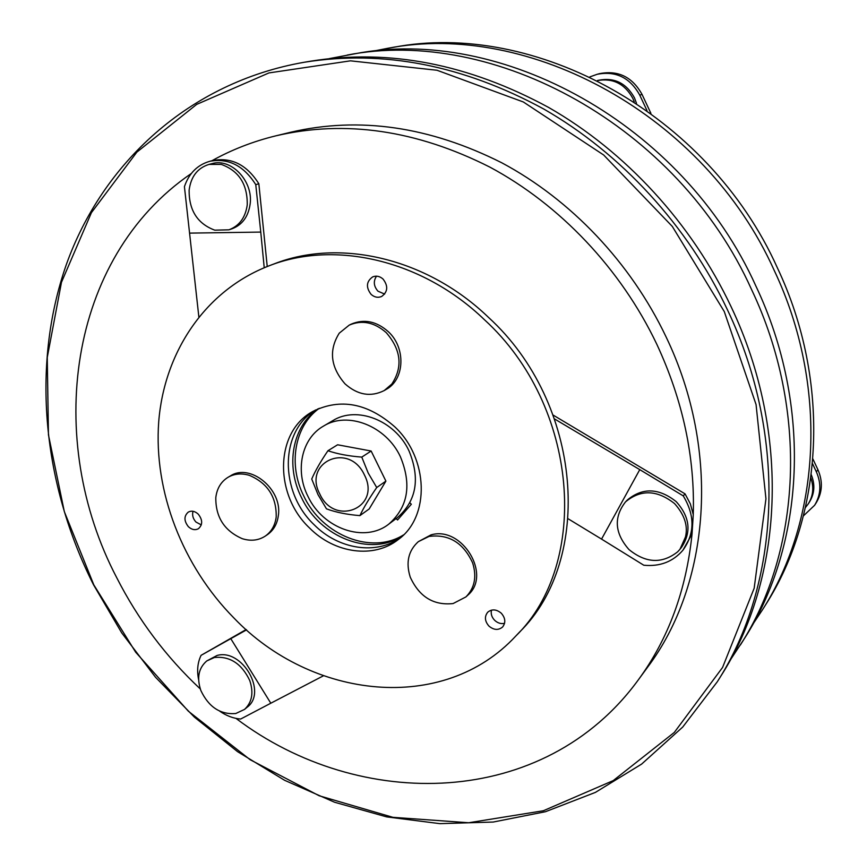 <?xml version="1.0" encoding="UTF-8"?>
<svg xmlns="http://www.w3.org/2000/svg" width="867" height="867" viewBox="0 0 867 867"><rect width="100%" height="100%" fill="white"/><g stroke="black" fill="none" stroke-linecap="round" stroke-linejoin="round"><path stroke-width="1.3" d="M319.847 494.092C302.507 462.165 348.967 441.292 364.4 474.899C381.556 507.661 334.608 527.049 319.847 494.092M361.777 457.104L368.204 473.035L376.722 487.525C369.331 498.211 363.728 507.574 359.903 515.616C346.93 514.575 335.789 512.31 326.48 508.842L318.016 494.656L311.73 479.017C315.285 470.803 320.682 461.385 327.943 450.742C337.339 453.961 348.621 456.085 361.777 457.104L371.141 451.024L337.599 444.782L327.943 450.742M359.903 515.616L369.179 508.962L385.902 481.109L371.141 451.024M385.902 481.109L376.722 487.525M636.486 103.281L634.471 97.841C626.18 82.972 614.118 77.13 598.273 80.328L597.406 80.566C612.98 77.878 624.782 83.817 632.834 98.372L634.221 101.786M308.034 496.52C294.78 470.727 301.51 438.453 323.521 426.087C347.537 410.915 386.075 425.827 400.359 456.649C411.912 484.631 408.075 507.097 388.839 524.08C364.649 543.392 322.979 528.664 308.034 496.52M323.521 426.087L332.798 420.647C356.662 405.583 394.853 420.289 408.964 450.797C420.376 478.486 416.539 500.747 397.433 517.599L388.839 524.08M810.84 477.988C814.07 487.362 813.181 496.032 808.174 504.009L805.476 507.444M811.263 474.726C815.262 484.599 814.601 493.8 809.269 502.34L808.174 504.009M515.778 636.053L519.496 632.13C593.797 559.659 582.776 403.426 488.555 317.441C426.737 257.781 339.355 238.132 274.037 263.926L268.987 265.844C205.165 290.456 164.21 352.197 158.715 421.763C153.546 491.546 182.59 565.988 233.895 617.965C311.676 699.322 443.265 714.343 515.778 636.053C590.373 563.333 579.21 406.265 484.48 319.76C422.337 259.742 334.543 239.953 268.987 265.844M394.626 426.683C367.673 403.144 340.514 397.996 313.182 411.261C274.828 431.343 273.799 494.504 309.519 527.97C334.564 553.449 374.089 559.042 398.549 539.328C430.075 516.559 428.742 458.296 394.626 426.683M315.577 409.983C279.423 431.3 279.521 492.25 314.168 524.763C338.358 549.299 376.159 555.4 400.652 537.594M501.289 613.218C496.466 609.219 491.968 608.862 487.774 612.156C484.317 616.491 484.707 621.14 488.923 626.072C493.8 630.125 498.341 630.45 502.557 627.047C505.894 622.701 505.472 618.095 501.289 613.218M491.459 610.14C490.668 613.847 491.741 617.239 494.667 620.317C497.691 623.102 500.996 624.11 504.572 623.34M198.25 514.142C194.912 511.118 191.596 510.425 188.302 512.083C183.847 516.028 183.88 520.894 188.377 526.692C191.748 529.748 195.097 530.42 198.424 528.707C202.791 524.752 202.726 519.897 198.25 514.142M193.016 511.292C191.986 515.15 192.983 518.748 195.996 522.064L201.296 524.903M383.073 279.087C379.822 276.205 376.365 275.468 372.723 276.866C366.318 281.45 365.766 287.27 371.076 294.347C374.392 297.283 377.914 298.01 381.621 296.492C387.863 291.876 388.351 286.067 383.073 279.087M376.527 276.161C373.189 281.211 373.666 286.218 377.958 291.182L384.655 294.086M221.237 164.394C238.869 170.788 247.539 184.27 247.247 204.85C245.448 217.595 239.335 225.908 228.91 229.82L214.778 230.167C197.557 223.74 188.995 210.443 189.114 190.263C190.881 176.64 197.524 168.014 209.034 164.394L221.237 164.394M209.034 164.394L212.036 163.625C231.207 157.805 253.337 181.127 250.151 203.962C248.341 216.663 242.24 224.965 231.836 228.855L228.91 229.82M200.862 690.544C196.614 677.907 198.576 668.045 206.758 660.947L214.398 657.489C229.928 655.994 241.709 663.678 249.75 680.53C253.803 692.722 252.059 702.346 244.527 709.412L235.737 713.53C220.326 714.722 208.709 707.06 200.862 690.544M206.758 660.947L217.118 655.441C242.207 648.397 267.632 692.31 247.149 707.223L244.527 709.412M403.621 534.841C371.596 555.162 322.221 535.329 303.894 496.249C287.963 465.07 294.292 426.13 319.273 408.303M402.656 535.773C370.653 557.221 320.161 537.464 301.575 497.766C285.319 466.023 292.157 426.336 318.026 408.834M276.205 517.035C275.067 525.478 271.36 531.872 265.107 536.207C258.344 540.499 250.736 541.322 242.283 538.689C224.412 530.886 215.59 517.187 215.807 497.604C216.934 488.381 221.052 481.586 228.184 477.208C234.524 473.653 241.579 473.035 249.36 475.344C267.675 483.157 276.627 497.051 276.205 517.035M265.107 536.207L267.253 534.766C273.495 530.441 277.202 524.069 278.34 515.637C282.675 489.465 250.205 462.772 230.416 475.907L228.184 477.208M429.078 536.413C448.813 533.909 463.336 542.731 472.634 562.9C476.926 576.631 474.693 587.967 465.926 596.919L453.094 603.562C433.554 605.621 419.27 596.81 410.243 577.129C405.648 562.531 408.335 550.708 418.338 541.647L429.078 536.413M465.926 596.919L467.692 595.271C492.185 575.103 462.024 525.51 430.932 534.917L418.338 541.647M345.066 383.897C330.544 367.164 328.593 350.268 339.235 333.188L349.206 325.125C362.048 319.706 374.403 322.231 386.281 332.69C401.128 349.9 402.971 367.023 391.808 384.07L384.211 390.562C370.751 397.281 357.703 395.059 345.066 383.897M384.211 390.562L386.205 389.391C404.726 379.529 406.092 347.83 388.286 331.649C376.441 321.223 364.107 318.709 351.287 324.106L349.206 325.125M628.965 549.548C614.681 533.248 613.533 517.361 625.508 501.895L625.573 501.83C640.811 489.237 657.132 489.822 674.526 503.564C688.257 518.91 689.991 534.224 679.75 549.526L677.658 551.813C662.117 564.016 645.882 563.268 628.965 549.548M625.573 501.83L627.405 499.945C642.61 487.384 658.877 487.958 676.227 501.657C689.915 516.938 691.638 532.219 681.419 547.478L679.75 549.526M685.949 535.925L680.107 548.974M762.266 610.119L765.312 605.274C823.271 515.139 831.486 382.206 777.417 267.914C708.068 113.144 533.801 19.995 393.38 47.349L387.733 48.292C528.903 20.775 704.383 114.639 774.285 270.558C828.765 385.685 820.54 519.506 762.266 610.119L753.076 623.915M724.281 311.578L672.304 226.428L603.681 155.009L523.354 101.981L437.022 70.26L350.474 60.831L268.943 72.926L196.69 104.387L136.845 152.148L91.425 212.653L61.481 282.263L47.262 357.432L48.454 434.876L64.321 511.606L93.809 584.867L135.653 652.179L188.356 711.2L250.184 759.741L319.154 795.754L392.914 817.321L468.722 822.75L543.36 810.753L613.218 780.603L674.32 732.42L722.579 667.438L754.171 588.227L765.951 498.818L756.057 404.531L724.281 311.578M93.517 584.77C43.144 484.74 30.724 366.871 66.217 264.89C102.263 163.635 188.833 82.365 304.295 62.251C383.214 49.614 463.011 65.198 543.696 108.993C621.086 153.351 687.737 225.723 727.489 309.898C788.287 437.51 780.029 584.401 717.291 681.776L682.73 727.045L641.634 764.087L595.412 792.395L545.484 811.707L493.215 822.046L439.872 823.65L386.628 816.877L334.554 802.235L284.593 780.289L237.612 751.689L194.371 717.107L155.529 677.257L121.727 632.888L93.517 584.77M371.466 51.478L387.733 48.292M329.2 58.631L354.798 53.797C500.216 25.316 682.784 123.417 755.883 286.023C812.845 406.059 804.587 545.061 744.515 638.405L730.209 660.177M304.295 62.251L310.776 61.167C389.272 48.595 468.592 64.039 548.713 107.497C625.573 151.497 691.725 223.285 731.152 306.82C791.452 433.457 783.194 579.34 720.78 676.206L717.291 681.776M347.158 55.076C493.54 26.378 677.756 125.455 751.602 289.621C809.139 410.806 800.88 551 740.396 644.961M211.797 160.796C231.673 149.731 253.077 141.397 276.009 135.794C345.294 119.711 416.561 130.137 489.801 167.082C559.919 204.623 620.848 268.803 656.774 344.188C682.86 400.283 695.02 457.072 693.264 514.564L692.039 534.029C686.263 590.199 668.424 638.719 638.524 679.587C544.498 809.095 359.816 812.184 235.987 718.385M276.009 135.794L290.803 132.218C359.296 116.319 429.609 126.506 501.765 162.79C570.844 199.648 630.764 262.701 666.04 336.819C721.214 451.436 709.921 584.51 647.519 667.308L638.524 679.587M200.299 688.951C165.998 656.818 138.146 619.732 116.72 577.682C44.596 440.078 67.192 258.431 191.304 173.508M642.035 94.405L639.759 95.142C630.027 77.64 615.841 70.693 597.19 74.28L599.617 73.63C618.204 70.043 632.346 76.968 642.035 94.405L650.911 113.349M812.899 458.979L817.906 469.654C823.032 481.467 822.436 492.575 816.118 502.947L814.59 505.298C820.93 494.884 821.526 483.743 816.378 471.876L817.906 469.654M803.438 515.854L814.59 505.298M639.759 95.142L646.955 110.488M812.498 463.607L816.378 471.876M597.19 74.28L589.885 76.892M692.039 534.029L682.893 550.263C672.911 561.762 659.874 566.758 643.791 565.23L601.546 539.101L639.77 469.632L683.25 495.881C694.998 515.432 694.879 533.552 682.893 550.263M553.211 415.13L685.049 493.865L690.349 503.868L693.264 514.564M198.846 316.856L184.422 186.654C188.995 173.27 197.481 164.817 209.89 161.273L213.087 160.471C231.673 157.133 246.922 164.893 258.843 183.761L267.231 266.516M198.619 679.63C196.776 670.624 197.6 662.518 201.09 655.322L246.163 629.529M396.132 518.585L397.552 519.983L411.337 504.247L409.885 502.817M683.25 495.881L685.049 493.865M568.243 518.845L601.546 539.101M554.631 418.999L639.77 469.632M209.89 161.273C228.509 157.935 243.8 165.727 255.765 184.649L258.843 183.761M255.765 184.649L260.761 232.085L189.84 233.115M264.218 267.73L260.761 232.085M201.09 655.322L230.785 638.665L270.807 703.213L240.647 719.046C233.386 718.45 226.395 715.817 219.687 711.157M246.542 629.865L230.785 638.665M323.424 675.794L270.807 703.213"/></g></svg>

